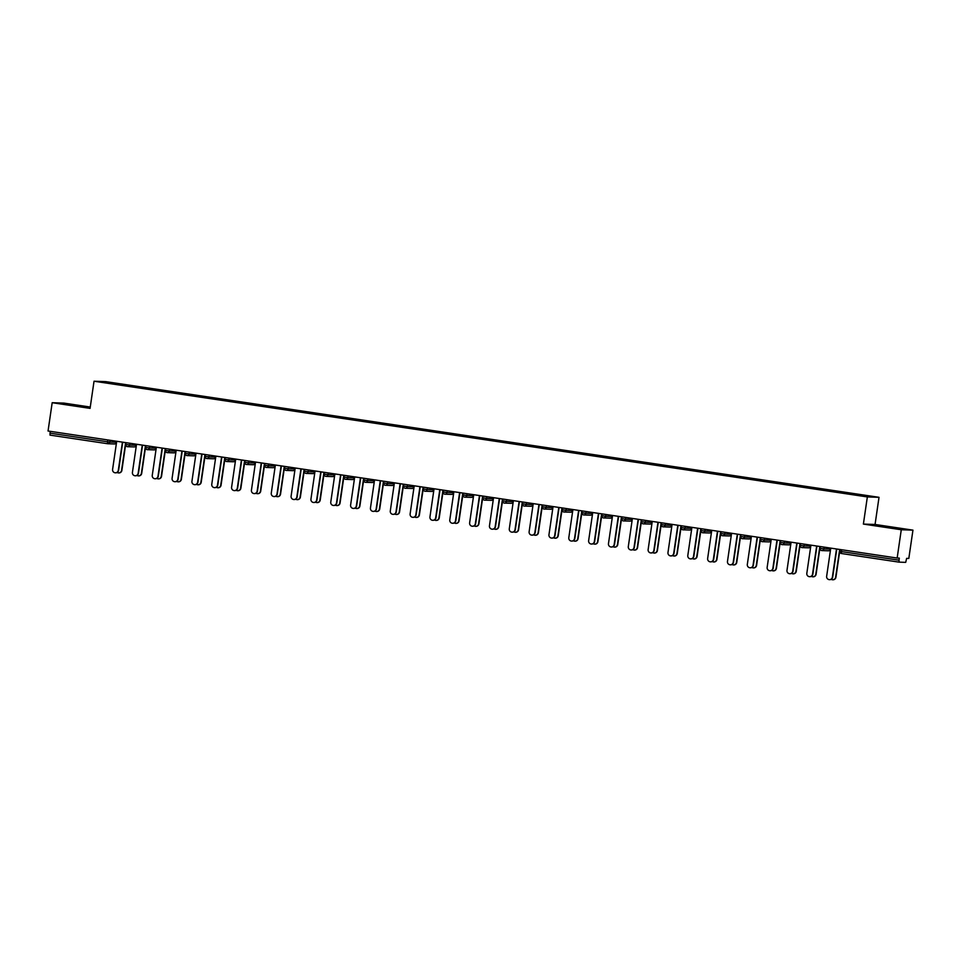 <?xml version="1.0" encoding="UTF-8"?>
<svg xmlns="http://www.w3.org/2000/svg" width="961" height="961" viewBox="0 0 961 961"><rect width="100%" height="100%" fill="white"/><g stroke="black" fill="none" stroke-linecap="round" stroke-linejoin="round"><path stroke-width="1.44" d="M90.262 407.044L63.846 403.091L52.182 402.707L48.05 431.008L897.154 558.053L901.274 529.751L912.95 530.136L875.063 524.466L879.015 497.317L105.698 381.625L94.034 381.229L867.351 496.933L879.015 497.317M912.95 530.136L908.818 558.437L906.643 558.365L905.706 562.365L899.1 562.137L841.5 553.524A1.958 1.934 91.9 0 1 839.866 551.314L840.13 549.524M105.121 382.454L141.255 387.932M104.821 381.925L126.095 385.037L125.999 385.649M137.411 387.283L126.095 385.037M137.567 386.827L145.928 388.016L145.832 388.616M157.244 390.25L145.928 388.016M157.4 389.794L165.76 390.983L165.676 391.583M177.088 393.217L165.76 390.983M177.232 392.761L185.593 393.95L185.509 394.551M196.921 396.184L185.593 393.95M197.065 395.728L205.426 396.917L205.342 397.518M216.754 399.151L205.426 396.917M216.898 398.695L225.27 399.884L225.174 400.485M236.586 402.118L225.27 399.884M236.742 401.674L245.103 402.851L245.019 403.452M256.431 405.086L245.103 402.851M256.575 404.641L264.936 405.818L264.852 406.419M276.263 408.053L264.936 405.818M276.408 407.608L284.768 408.785L284.684 409.386M296.096 411.02L284.768 408.785M296.24 410.575L304.601 411.752L304.517 412.353M315.929 413.987L304.601 411.752M316.073 413.542L324.446 414.72L324.35 415.32M335.761 416.954L324.446 414.72M335.918 416.509L344.278 417.687L344.194 418.287M355.606 419.921L344.278 417.687M355.75 419.476L364.111 420.654L364.027 421.254M375.439 422.888L364.111 420.654M375.583 422.444L383.944 423.621L383.859 424.221M395.271 425.855L383.944 423.621M395.415 425.411L403.776 426.588L403.692 427.189M415.104 428.822L403.776 426.588M415.26 428.378L423.621 429.555L423.525 430.156M434.937 431.801L423.621 429.555M435.093 431.345L443.453 432.522L443.369 433.123M454.781 434.768L443.453 432.522M454.925 434.312L463.286 435.489L463.202 436.09M474.614 437.735L463.286 435.489M474.758 437.279L483.119 438.456L483.035 439.057M494.447 440.703L483.119 438.456M494.591 440.246L502.963 441.423L502.867 442.036M514.279 443.67L502.963 441.423M514.435 443.213L522.796 444.402L522.7 445.003M534.112 446.637L522.796 444.402M534.268 446.18L542.629 447.37L542.545 447.97M553.956 449.604L542.629 447.37M554.101 449.147L562.461 450.337L562.377 450.937M573.789 452.571L562.461 450.337M573.933 452.114L582.294 453.304L582.21 453.904M593.622 455.538L582.294 453.304M593.766 455.082L602.139 456.271L602.042 456.871M613.454 458.505L602.139 456.271M613.611 458.061L621.971 459.238L621.887 459.839M633.299 461.472L621.971 459.238M633.443 461.028L641.804 462.205L641.72 462.806M653.132 464.439L641.804 462.205M653.276 463.995L661.636 465.172L661.552 465.773M672.964 467.406L661.636 465.172M673.108 466.962L681.469 468.139L681.385 468.74M692.797 470.373L681.469 468.139M692.941 469.929L701.314 471.106L701.218 471.707M712.63 473.341L701.314 471.106M712.786 472.896L721.146 474.073L721.062 474.674M732.474 476.308L721.146 474.073M732.618 475.863L740.979 477.04L740.895 477.641M752.307 479.275L740.979 477.04M752.451 478.83L760.812 480.007L760.728 480.608M772.139 482.242L760.812 480.007M772.284 481.797L780.644 482.975L780.56 483.575M791.972 485.209L780.644 482.975M792.128 484.764L800.489 485.942L800.393 486.542M811.805 488.188L800.489 485.942M811.961 487.732L820.322 488.909L820.238 489.509M831.649 491.155L820.322 488.909M831.794 490.699L840.154 491.876L840.07 492.476M851.482 494.122L840.154 491.876M851.626 493.666L141.255 387.86M841.692 549.752L841.428 551.578L899.028 560.191L899.328 558.125L897.154 558.053M899.028 560.191L899.088 562.137L841.488 553.524L841.428 551.578L839.878 551.302A1.958 1.958 0 0 0 841.488 553.524M49.936 433.147L107.524 441.772L107.584 443.718L49.996 435.105L50.2 431.333M52.182 402.707L90.07 408.377L94.034 381.229M875.063 524.466L863.386 524.081L901.274 529.751M863.386 524.081L867.351 496.933M884.805 526.904L900.974 528.874L876.432 525.199L884.805 526.904M90.19 407.548L64.159 403.968L90.166 407.692M830.76 548.118L826.652 576.288A2.943 2.895 -88.1 0 0 829.415 579.651A2.943 2.895 -88.1 0 0 832.382 577.141L832.682 577.153A2.943 2.895 91.9 0 1 829.571 579.651M836.791 549.019L832.682 577.153M836.49 548.971L832.382 577.141M831.205 579.303A2.943 2.895 -88.1 0 0 835.626 577.249L835.926 577.261A2.943 2.895 91.9 0 1 832.815 579.759M835.626 577.249L839.674 549.452M835.926 577.261L839.974 549.5M810.928 545.151L806.82 573.321A2.943 2.895 -88.1 0 0 809.582 576.684A2.943 2.895 -88.1 0 0 812.538 574.173L812.85 574.185A2.943 2.895 91.9 0 1 809.739 576.684M816.946 546.052L812.85 574.185M816.658 546.004L812.538 574.173M791.095 542.184L786.987 570.353A2.943 2.895 -88.1 0 0 789.75 573.717A2.943 2.895 -88.1 0 0 792.705 571.206L793.017 571.218A2.943 2.895 91.9 0 1 789.906 573.717M797.113 543.085L793.017 571.218M796.813 543.037L792.705 571.206M771.263 539.217L767.154 567.386A2.943 2.895 -88.1 0 0 769.917 570.75A2.943 2.895 -88.1 0 0 772.872 568.239L773.173 568.251A2.943 2.895 91.9 0 1 770.061 570.75M777.281 540.118L773.173 568.251M776.981 540.07L772.872 568.239M751.43 536.25L747.322 564.419A2.943 2.895 -88.1 0 0 750.085 567.783A2.943 2.895 -88.1 0 0 753.04 565.272L753.34 565.284A2.943 2.895 91.9 0 1 750.229 567.783M757.448 537.151L753.34 565.284M757.148 537.103L753.04 565.272M731.585 533.283L727.477 561.44A2.943 2.895 -88.1 0 0 730.24 564.816A2.943 2.895 -88.1 0 0 733.207 562.305L733.507 562.317A2.943 2.895 91.9 0 1 730.396 564.816M737.616 534.184L733.507 562.317M737.315 534.136L733.207 562.305M811.372 576.336A2.943 2.895 -88.1 0 0 815.793 574.282L816.093 574.294A2.943 2.895 91.9 0 1 812.982 576.792M815.793 574.282L819.841 546.485M816.093 574.294L820.141 546.533M791.54 573.369A2.943 2.895 -88.1 0 0 795.948 571.314L796.261 571.327A2.943 2.895 91.9 0 1 793.149 573.825M795.948 571.314L800.008 543.518M796.261 571.327L800.309 543.566M771.707 570.402A2.943 2.895 -88.1 0 0 776.116 568.347L776.416 568.359A2.943 2.895 91.9 0 1 773.317 570.858M776.116 568.347L780.176 540.55M776.416 568.359L780.476 540.599M751.862 567.434A2.943 2.895 -88.1 0 0 756.283 565.38L756.583 565.392A2.943 2.895 91.9 0 1 753.472 567.891M756.283 565.38L760.343 537.583M756.583 565.392L760.631 537.631M732.03 564.467A2.943 2.895 -88.1 0 0 736.45 562.413L736.751 562.425A2.943 2.895 91.9 0 1 733.639 564.924M736.45 562.413L740.499 534.616M736.751 562.425L740.799 534.652M711.753 530.316L707.644 558.473A2.943 2.895 -88.1 0 0 710.407 561.849A2.943 2.895 -88.1 0 0 713.362 559.338L713.675 559.35A2.943 2.895 91.9 0 1 710.563 561.849M717.771 531.217L713.675 559.35M717.471 531.169L713.362 559.338M712.197 561.488A2.943 2.895 -88.1 0 0 716.618 559.446L716.918 559.446A2.943 2.895 91.9 0 1 713.807 561.957M716.618 559.446L720.666 531.649M716.918 559.446L720.966 531.685M691.92 527.349L687.812 555.506A2.943 2.895 -88.1 0 0 690.575 558.882A2.943 2.895 -88.1 0 0 693.53 556.371L693.83 556.371A2.943 2.895 91.9 0 1 690.731 558.882M697.938 528.25L693.83 556.371M697.638 528.202L693.53 556.371M692.364 558.521A2.943 2.895 -88.1 0 0 696.773 556.479L697.085 556.479A2.943 2.895 91.9 0 1 693.974 558.99M696.773 556.479L700.833 528.682M697.085 556.479L701.134 528.718M672.087 524.382L667.979 552.539A2.943 2.895 -88.1 0 0 670.742 555.902A2.943 2.895 -88.1 0 0 673.697 553.404L673.997 553.404A2.943 2.895 91.9 0 1 670.886 555.914M678.106 525.283L673.997 553.404M677.805 525.235L673.697 553.404M672.532 555.554A2.943 2.895 -88.1 0 0 676.94 553.512L677.241 553.512A2.943 2.895 91.9 0 1 674.142 556.023M676.94 553.512L681.001 525.715M677.241 553.512L681.301 525.751M652.255 521.415L648.134 549.572A2.943 2.895 -88.1 0 0 650.909 552.935A2.943 2.895 -88.1 0 0 653.864 550.437L654.165 550.437A2.943 2.895 91.9 0 1 651.053 552.947M658.273 522.316L654.165 550.437M657.973 522.267L653.864 550.437M652.687 552.587A2.943 2.895 -88.1 0 0 657.108 550.533L657.408 550.545A2.943 2.895 91.9 0 1 654.297 553.055M657.108 550.533L661.168 522.748M657.408 550.545L661.456 522.784M632.41 518.447L628.302 546.605A2.943 2.895 -88.1 0 0 631.065 549.968A2.943 2.895 -88.1 0 0 634.032 547.458L634.332 547.47A2.943 2.895 91.9 0 1 631.221 549.968M638.428 519.336L634.332 547.47M638.14 519.3L634.032 547.458M632.855 549.62A2.943 2.895 -88.1 0 0 637.275 547.566L637.575 547.578A2.943 2.895 91.9 0 1 634.464 550.076M637.275 547.566L641.323 519.781M637.575 547.578L641.624 519.817M612.577 515.468L608.469 543.638A2.943 2.895 -88.1 0 0 611.232 547.001A2.943 2.895 -88.1 0 0 614.187 544.491L614.499 544.503A2.943 2.895 91.9 0 1 611.388 547.001M618.596 516.369L614.499 544.503M618.295 516.333L614.187 544.491M613.022 546.653A2.943 2.895 -88.1 0 0 617.442 544.599L617.743 544.611A2.943 2.895 91.9 0 1 614.632 547.109M617.442 544.599L621.491 516.802M617.743 544.611L621.791 516.85M592.745 512.501L588.637 540.671A2.943 2.895 -88.1 0 0 591.399 544.034A2.943 2.895 -88.1 0 0 594.354 541.524L594.655 541.536A2.943 2.895 91.9 0 1 591.556 544.034M598.763 513.402L594.655 541.536M598.463 513.366L594.354 541.524M593.189 543.686A2.943 2.895 -88.1 0 0 597.598 541.632L597.91 541.644A2.943 2.895 91.9 0 1 594.799 544.142M597.598 541.632L601.658 513.835M597.91 541.644L601.958 513.883M572.912 509.534L568.804 537.704A2.943 2.895 -88.1 0 0 571.567 541.067A2.943 2.895 -88.1 0 0 574.522 538.556L574.822 538.568A2.943 2.895 91.9 0 1 571.711 541.067M578.93 510.435L574.822 538.568M578.63 510.399L574.522 538.556M573.357 540.719A2.943 2.895 -88.1 0 0 577.765 538.665L578.066 538.677A2.943 2.895 91.9 0 1 574.954 541.175M577.765 538.665L581.825 510.868M578.066 538.677L582.126 510.916M553.068 506.567L548.959 534.736A2.943 2.895 -88.1 0 0 551.722 538.1A2.943 2.895 -88.1 0 0 554.689 535.589L554.99 535.601A2.943 2.895 91.9 0 1 551.878 538.1M559.098 507.468L554.99 535.601M558.797 507.432L554.689 535.589M553.512 537.752A2.943 2.895 -88.1 0 0 557.933 535.697L558.233 535.709A2.943 2.895 91.9 0 1 555.122 538.208M557.933 535.697L561.981 507.901M558.233 535.709L562.281 507.949M533.235 503.6L529.127 531.769A2.943 2.895 -88.1 0 0 531.889 535.133A2.943 2.895 -88.1 0 0 534.857 532.622L535.157 532.634A2.943 2.895 91.9 0 1 532.046 535.133M539.253 504.501L535.157 532.634M538.965 504.465L534.857 532.622M533.679 534.784A2.943 2.895 -88.1 0 0 538.1 532.73L538.4 532.742A2.943 2.895 91.9 0 1 535.289 535.241M538.1 532.73L542.148 504.933M538.4 532.742L542.448 504.981M513.402 500.633L509.294 528.802A2.943 2.895 -88.1 0 0 512.057 532.166A2.943 2.895 -88.1 0 0 515.012 529.655L515.324 529.667A2.943 2.895 91.9 0 1 512.213 532.166M519.42 501.534L515.324 529.667M519.12 501.486L515.012 529.655M513.847 531.817A2.943 2.895 -88.1 0 0 518.255 529.763L518.568 529.775A2.943 2.895 91.9 0 1 515.456 532.274M518.255 529.763L522.316 501.966M518.568 529.775L522.616 502.014M493.57 497.666L489.461 525.835A2.943 2.895 -88.1 0 0 492.224 529.199A2.943 2.895 -88.1 0 0 495.179 526.688L495.48 526.7A2.943 2.895 91.9 0 1 492.368 529.199M499.588 498.567L495.48 526.7M499.288 498.519L495.179 526.688M494.014 528.85A2.943 2.895 -88.1 0 0 498.423 526.796L498.735 526.808A2.943 2.895 91.9 0 1 495.624 529.307M498.423 526.796L502.483 498.999M498.735 526.808L502.783 499.047M473.737 494.699L469.629 522.868A2.943 2.895 -88.1 0 0 472.392 526.232A2.943 2.895 -88.1 0 0 475.347 523.721L475.647 523.733A2.943 2.895 91.9 0 1 472.536 526.232M479.755 495.6L475.647 523.733M479.455 495.552L475.347 523.721M474.169 525.883A2.943 2.895 -88.1 0 0 478.59 523.829L478.89 523.841A2.943 2.895 91.9 0 1 475.779 526.34M478.59 523.829L482.65 496.032M478.89 523.841L482.939 496.08M453.892 491.732L449.784 519.901A2.943 2.895 -88.1 0 0 452.547 523.264A2.943 2.895 -88.1 0 0 455.514 520.754L455.814 520.766A2.943 2.895 91.9 0 1 452.703 523.264M459.923 492.633L455.814 520.766M459.622 492.585L455.514 520.754M454.337 522.916A2.943 2.895 -88.1 0 0 458.757 520.862L459.058 520.874A2.943 2.895 91.9 0 1 455.946 523.373M458.757 520.862L462.806 493.065M459.058 520.874L463.106 493.113M434.06 488.765L429.951 516.934A2.943 2.895 -88.1 0 0 432.714 520.297A2.943 2.895 -88.1 0 0 435.669 517.787L435.982 517.799A2.943 2.895 91.9 0 1 432.87 520.297M440.078 489.666L435.982 517.799M439.79 489.617L435.669 517.787M434.504 519.949A2.943 2.895 -88.1 0 0 438.925 517.895L439.225 517.907A2.943 2.895 91.9 0 1 436.114 520.406M438.925 517.895L442.973 490.098M439.225 517.907L443.273 490.146M414.227 485.798L410.119 513.967A2.943 2.895 -88.1 0 0 412.882 517.33A2.943 2.895 -88.1 0 0 415.837 514.82L416.149 514.832A2.943 2.895 91.9 0 1 413.038 517.33M420.245 486.698L416.149 514.832M419.945 486.65L415.837 514.82M414.671 516.982A2.943 2.895 -88.1 0 0 419.08 514.928L419.392 514.94A2.943 2.895 91.9 0 1 416.281 517.438M419.08 514.928L423.14 487.131M419.392 514.94L423.441 487.179M394.394 482.83L390.286 511A2.943 2.895 -88.1 0 0 393.049 514.363A2.943 2.895 -88.1 0 0 396.004 511.853L396.304 511.865A2.943 2.895 91.9 0 1 393.193 514.363M400.413 483.731L396.304 511.865M400.112 483.683L396.004 511.853M394.839 514.015A2.943 2.895 -88.1 0 0 399.247 511.961L399.548 511.973A2.943 2.895 91.9 0 1 396.449 514.471M399.247 511.961L403.308 484.164M399.548 511.973L403.608 484.212M374.562 479.863L370.453 508.033A2.943 2.895 -88.1 0 0 373.216 511.396A2.943 2.895 -88.1 0 0 376.171 508.886L376.472 508.898A2.943 2.895 91.9 0 1 373.361 511.396M380.58 480.764L376.472 508.898M380.28 480.716L376.171 508.886M374.994 511.048A2.943 2.895 -88.1 0 0 379.415 508.994L379.715 509.006A2.943 2.895 91.9 0 1 376.604 511.504M379.415 508.994L383.475 481.197M379.715 509.006L383.763 481.245M354.717 476.896L350.609 505.054A2.943 2.895 -88.1 0 0 353.372 508.429A2.943 2.895 -88.1 0 0 356.339 505.918L356.639 505.93A2.943 2.895 91.9 0 1 353.528 508.429M360.747 477.797L356.639 505.93M360.447 477.749L356.339 505.918M355.162 508.081A2.943 2.895 -88.1 0 0 359.582 506.027L359.882 506.039A2.943 2.895 91.9 0 1 356.771 508.537M359.582 506.027L363.63 478.23M359.882 506.039L363.931 478.278M334.884 473.929L330.776 502.086A2.943 2.895 -88.1 0 0 333.539 505.462A2.943 2.895 -88.1 0 0 336.494 502.951L336.806 502.963A2.943 2.895 91.9 0 1 333.695 505.462M340.903 474.83L336.806 502.963M340.602 474.782L336.494 502.951M335.329 505.102A2.943 2.895 -88.1 0 0 339.75 503.059L340.05 503.071A2.943 2.895 91.9 0 1 336.939 505.57M339.75 503.059L343.798 475.263M340.05 503.071L344.098 475.299M315.052 470.962L310.944 499.119A2.943 2.895 -88.1 0 0 313.706 502.495A2.943 2.895 -88.1 0 0 316.662 499.984L316.962 499.984A2.943 2.895 91.9 0 1 313.863 502.495M321.07 471.863L316.962 499.984M320.77 471.815L316.662 499.984M315.496 502.135A2.943 2.895 -88.1 0 0 319.905 500.092L320.217 500.092A2.943 2.895 91.9 0 1 317.106 502.603M319.905 500.092L323.965 472.295M320.217 500.092L324.265 472.331M295.219 467.995L291.111 496.152A2.943 2.895 -88.1 0 0 293.874 499.528A2.943 2.895 -88.1 0 0 296.829 497.017L297.129 497.017A2.943 2.895 91.9 0 1 294.018 499.528M301.237 468.896L297.129 497.017M300.937 468.848L296.829 497.017M295.664 499.167A2.943 2.895 -88.1 0 0 300.072 497.125L300.373 497.125A2.943 2.895 91.9 0 1 297.273 499.636M300.072 497.125L304.132 469.328M300.373 497.125L304.433 469.364M275.387 465.028L271.266 493.185A2.943 2.895 -88.1 0 0 274.041 496.549A2.943 2.895 -88.1 0 0 276.996 494.05L277.297 494.05A2.943 2.895 91.9 0 1 274.185 496.561M281.405 465.929L277.297 494.05M281.105 465.881L276.996 494.05M275.819 496.2A2.943 2.895 -88.1 0 0 280.24 494.158L280.54 494.158A2.943 2.895 91.9 0 1 277.429 496.669M280.24 494.158L284.3 466.361M280.54 494.158L284.588 466.397M255.542 462.061L251.434 490.218A2.943 2.895 -88.1 0 0 254.197 493.582A2.943 2.895 -88.1 0 0 257.164 491.071L257.464 491.083A2.943 2.895 91.9 0 1 254.353 493.582M261.56 462.962L257.464 491.083M261.272 462.914L257.164 491.071M255.986 493.233A2.943 2.895 -88.1 0 0 260.407 491.179L260.707 491.191A2.943 2.895 91.9 0 1 257.596 493.69M260.407 491.179L264.455 463.394M260.707 491.191L264.755 463.43M235.709 459.082L231.601 487.251A2.943 2.895 -88.1 0 0 234.364 490.615A2.943 2.895 -88.1 0 0 237.319 488.104L237.631 488.116A2.943 2.895 91.9 0 1 234.52 490.615M241.728 459.983L237.631 488.116M241.427 459.947L237.319 488.104M236.154 490.266A2.943 2.895 -88.1 0 0 240.574 488.212L240.875 488.224A2.943 2.895 91.9 0 1 237.763 490.723M240.574 488.212L244.623 460.415M240.875 488.224L244.923 460.463M215.877 456.115L211.768 484.284A2.943 2.895 -88.1 0 0 214.531 487.647A2.943 2.895 -88.1 0 0 217.486 485.137L217.787 485.149A2.943 2.895 91.9 0 1 214.687 487.647M221.895 457.016L217.787 485.149M221.595 456.98L217.486 485.137M216.321 487.299A2.943 2.895 -88.1 0 0 220.73 485.245L221.042 485.257A2.943 2.895 91.9 0 1 217.931 487.756M220.73 485.245L224.79 457.448M221.042 485.257L225.09 457.496M196.044 453.148L191.936 481.317A2.943 2.895 -88.1 0 0 194.699 484.68A2.943 2.895 -88.1 0 0 197.654 482.17L197.954 482.182A2.943 2.895 91.9 0 1 194.843 484.68M202.062 454.048L197.954 482.182M201.762 454.012L197.654 482.17M196.488 484.332A2.943 2.895 -88.1 0 0 200.897 482.278L201.197 482.29A2.943 2.895 91.9 0 1 198.086 484.788M200.897 482.278L204.957 454.481M201.197 482.29L205.258 454.529M176.199 450.18L172.091 478.35A2.943 2.895 -88.1 0 0 174.854 481.713A2.943 2.895 -88.1 0 0 177.821 479.203L178.121 479.215A2.943 2.895 91.9 0 1 175.01 481.713M182.23 451.081L178.121 479.215M181.929 451.045L177.821 479.203M176.644 481.365A2.943 2.895 -88.1 0 0 181.064 479.311L181.365 479.323A2.943 2.895 91.9 0 1 178.253 481.821M181.064 479.311L185.113 451.514M181.365 479.323L185.413 451.562M156.367 447.213L152.258 475.383A2.943 2.895 -88.1 0 0 155.021 478.746A2.943 2.895 -88.1 0 0 157.988 476.236L158.289 476.248A2.943 2.895 91.9 0 1 155.177 478.746M162.385 448.114L158.289 476.248M162.097 448.078L157.988 476.236M156.811 478.398A2.943 2.895 -88.1 0 0 161.232 476.344L161.532 476.356A2.943 2.895 91.9 0 1 158.421 478.854M161.232 476.344L165.28 448.547M161.532 476.356L165.58 448.595M136.534 444.246L132.426 472.416A2.943 2.895 -88.1 0 0 135.189 475.779A2.943 2.895 -88.1 0 0 138.144 473.268L138.456 473.28A2.943 2.895 91.9 0 1 135.345 475.779M142.552 445.147L138.456 473.28M142.252 445.099L138.144 473.268M136.979 475.431A2.943 2.895 -88.1 0 0 141.387 473.377L141.699 473.389A2.943 2.895 91.9 0 1 138.588 475.887M141.387 473.377L145.447 445.58M141.699 473.389L145.748 445.628M116.701 441.279L112.593 469.448A2.943 2.895 -88.1 0 0 115.356 472.812A2.943 2.895 -88.1 0 0 118.311 470.301L118.611 470.313A2.943 2.895 91.9 0 1 115.5 472.812M122.72 442.18L118.611 470.313M122.419 442.132L118.311 470.301M117.146 472.464A2.943 2.895 -88.1 0 0 121.554 470.409L121.867 470.422A2.943 2.895 91.9 0 1 118.756 472.92M121.554 470.409L125.615 442.613M121.867 470.422L125.915 442.661M110.047 440.282L109.782 442.06L107.524 441.772L107.8 439.946M824.118 547.121L823.853 548.899L830.46 549.127L830.604 548.094M830.46 549.103L830.46 549.127A1.958 1.934 -88.1 0 1 828.49 550.797A1.958 1.958 0 0 0 830.496 549.115L830.64 548.094M828.49 550.797L821.883 550.581A1.958 1.958 0 0 1 821.655 550.557A1.958 1.934 -88.1 0 0 823.853 548.899L820.009 548.335L820.298 546.557L820.033 548.335A1.958 1.958 0 0 0 821.655 550.557A1.958 1.934 91.9 0 1 820.033 548.347M804.273 544.154L804.021 545.932L810.628 546.16L810.772 545.127L810.652 546.148A1.958 1.958 0 0 1 808.657 547.83A1.958 1.934 -88.1 0 0 810.628 546.16M800.201 545.367L800.465 543.59L800.201 545.367A1.958 1.934 91.9 0 0 801.81 547.59A1.958 1.934 -88.1 0 0 804.021 545.932L800.177 545.367A1.958 1.958 0 0 0 802.051 547.614L808.657 547.83M784.44 541.187L784.188 542.965L790.795 543.181L790.939 542.16L790.795 543.181A1.958 1.934 -88.1 0 1 788.813 544.863A1.958 1.958 0 0 0 790.819 543.181L790.795 543.169M780.596 540.611L780.332 542.4A1.958 1.958 0 0 0 781.99 544.623A1.958 1.934 -88.1 0 0 784.188 542.965L780.332 542.4L780.632 540.623M764.608 538.22L764.343 539.998L770.95 540.214L771.106 539.193M771.13 539.193L770.986 540.214A1.958 1.934 -88.1 0 1 768.98 541.896L762.373 541.668A1.958 1.958 0 0 1 762.145 541.656A1.958 1.934 91.9 0 1 760.535 539.445L760.535 539.433A1.958 1.958 0 0 0 762.145 541.656A1.958 1.934 -88.1 0 0 764.343 539.998L760.499 539.433L760.788 537.643M744.775 535.253L744.511 537.031L751.118 537.247L751.274 536.226M740.703 536.466L740.955 534.676L740.703 536.466A1.958 1.958 0 0 0 742.312 538.689A1.958 1.934 -88.1 0 0 744.511 537.031L740.667 536.466A1.958 1.934 91.9 0 0 742.312 538.689A1.958 1.958 0 0 0 742.541 538.701L749.148 538.929A1.958 1.934 -88.1 0 0 751.118 537.247L751.298 536.226M724.942 532.286L724.678 534.064L731.285 534.28L731.429 533.259L731.321 534.28A1.958 1.958 0 0 1 729.315 535.962A1.958 1.934 -88.1 0 0 731.285 534.28M720.858 533.499L721.122 531.709L720.858 533.499M705.098 529.319L704.845 531.097L711.452 531.313L711.596 530.292L711.476 531.313A1.958 1.958 0 0 1 709.482 532.995A1.958 1.934 -88.1 0 0 711.452 531.313M701.254 528.742L701.001 530.532A1.958 1.958 0 0 0 702.647 532.754A1.958 1.934 -88.1 0 0 704.845 531.097L701.001 530.532L701.29 528.742M685.265 526.352L685.001 528.13L691.608 528.346L691.764 527.325M682.803 529.775A1.958 1.934 91.9 0 1 681.193 527.577A1.958 1.958 0 0 0 682.815 529.787A1.958 1.934 -88.1 0 0 685.001 528.13L681.157 527.565L681.457 525.775M665.432 523.385L665.168 525.162L671.775 525.379L671.931 524.358M661.36 524.586L661.612 522.808L661.36 524.586A1.958 1.958 0 0 0 662.97 526.808A1.958 1.934 -88.1 0 0 665.168 525.162L661.324 524.598A1.958 1.934 91.9 0 0 662.97 526.808A1.958 1.958 0 0 0 663.198 526.832L669.805 527.048A1.958 1.934 -88.1 0 0 671.775 525.379L671.955 524.358M645.6 520.418L645.336 522.195L651.942 522.412L652.099 521.391L651.978 522.412A1.958 1.958 0 0 1 649.972 524.081A1.958 1.934 -88.1 0 0 651.942 522.412M641.528 521.619L641.78 519.841L641.528 521.619A1.958 1.934 91.9 0 0 643.137 523.841A1.958 1.934 -88.1 0 0 645.336 522.195L641.492 521.631A1.958 1.958 0 0 0 643.365 523.865L649.972 524.081M625.755 517.45L625.503 519.228L632.11 519.445L632.254 518.423L632.146 519.445A1.958 1.958 0 0 1 630.14 521.114A1.958 1.934 -88.1 0 0 632.11 519.445M621.911 516.874L621.659 518.652A1.958 1.958 0 0 0 623.305 520.874A1.958 1.934 -88.1 0 0 625.503 519.228L621.659 518.652L621.947 516.874M605.923 514.483L605.67 516.261L612.277 516.477L612.421 515.456M612.457 515.456L612.301 516.477A1.958 1.934 -88.1 0 1 610.295 518.147L603.688 517.931A1.958 1.958 0 0 1 603.472 517.907A1.958 1.934 91.9 0 1 601.85 515.697L601.85 515.685A1.958 1.958 0 0 0 603.472 517.907A1.958 1.934 -88.1 0 0 605.67 516.261L601.814 515.685L602.115 513.907M586.09 511.516L585.826 513.294L592.432 513.51L592.589 512.477M582.246 510.94L582.018 512.718A1.958 1.958 0 0 0 583.639 514.94A1.958 1.934 -88.1 0 0 585.826 513.294L581.982 512.718L582.282 510.94M566.257 508.537L565.993 510.327L572.6 510.543L572.756 509.51L572.636 510.543A1.958 1.958 0 0 1 570.63 512.213A1.958 1.934 -88.1 0 0 572.6 510.543M562.185 509.75L562.437 507.973L562.185 509.75A1.958 1.934 91.9 0 0 563.795 511.973A1.958 1.934 -88.1 0 0 565.993 510.327L562.149 509.75A1.958 1.958 0 0 0 564.023 511.997L570.63 512.213M546.425 505.57L546.16 507.36L552.767 507.576L552.911 506.543L552.803 507.576A1.958 1.958 0 0 1 550.797 509.246A1.958 1.934 -88.1 0 0 552.767 507.576M542.34 506.783L542.605 505.005L542.34 506.783A1.958 1.934 91.9 0 0 543.95 509.006M526.58 502.603L526.328 504.393L532.935 504.609L533.079 503.576M533.115 503.588L532.959 504.609A1.958 1.934 -88.1 0 1 530.965 506.279L524.358 506.063A1.958 1.958 0 0 1 524.129 506.039A1.958 1.934 91.9 0 1 522.508 503.828L522.508 503.816A1.958 1.958 0 0 0 524.129 506.039A1.958 1.934 -88.1 0 0 526.328 504.393L522.484 503.816L522.772 502.038M506.747 499.636L506.495 501.414L513.102 501.642L513.246 500.609M513.282 500.621L513.126 501.642A1.958 1.934 -88.1 0 1 511.12 503.312L504.513 503.096A1.958 1.958 0 0 1 504.297 503.071A1.958 1.934 91.9 0 1 502.675 500.861L502.675 500.849A1.958 1.958 0 0 0 504.297 503.071A1.958 1.934 -88.1 0 0 506.495 501.414L502.639 500.849L502.939 499.071M486.915 496.669L486.65 498.447L493.257 498.675L493.413 497.642M482.842 497.882L483.095 496.104L482.842 497.882M467.082 493.702L466.818 495.48L473.425 495.708L473.581 494.675L473.461 495.696A1.958 1.958 0 0 1 471.455 497.378A1.958 1.934 -88.1 0 0 473.425 495.708M463.01 494.915L463.262 493.137L463.01 494.915A1.958 1.934 91.9 0 0 464.619 497.137A1.958 1.934 -88.1 0 0 466.818 495.48L462.974 494.915A1.958 1.958 0 0 0 464.848 497.161L471.455 497.378M447.249 490.735L446.985 492.512L453.592 492.741L453.736 491.708M444.799 494.17A1.958 1.934 -88.1 0 0 446.985 492.512L443.141 491.948L443.429 490.17M427.405 487.768L427.152 489.545L433.759 489.774L433.904 488.741M433.94 488.741L433.783 489.762A1.958 1.934 -88.1 0 1 431.789 491.443L425.182 491.227A1.958 1.958 0 0 1 424.954 491.203A1.958 1.934 91.9 0 1 423.333 488.993L423.333 488.981A1.958 1.958 0 0 0 424.954 491.203A1.958 1.934 -88.1 0 0 427.152 489.545L423.308 488.981L423.597 487.203M407.572 484.8L407.32 486.578L413.927 486.795L414.071 485.773M403.5 486.014L403.764 484.236L403.5 486.014A1.958 1.934 91.9 0 0 405.11 488.236A1.958 1.934 -88.1 0 0 407.32 486.578L403.464 486.014A1.958 1.958 0 0 0 405.338 488.248L411.945 488.476A1.958 1.934 -88.1 0 0 413.927 486.795L414.107 485.773M387.739 481.833L387.475 483.611L394.082 483.827L394.238 482.806L394.118 483.827A1.958 1.958 0 0 1 392.112 485.509A1.958 1.934 -88.1 0 0 394.082 483.827M383.667 483.047L383.92 481.269L383.667 483.047M367.907 478.866L367.643 480.644L374.249 480.86L374.406 479.839L374.285 480.86A1.958 1.958 0 0 1 372.279 482.542A1.958 1.934 -88.1 0 0 374.249 480.86M365.456 482.302A1.958 1.934 -88.1 0 0 367.643 480.644L363.799 480.08L364.087 478.29M348.074 475.899L347.81 477.677L354.417 477.893L354.561 476.872M345.6 479.323A1.958 1.934 91.9 0 1 343.99 477.124L343.99 477.112A1.958 1.958 0 0 0 345.612 479.335A1.958 1.934 -88.1 0 0 347.81 477.677L343.966 477.112L344.254 475.323M328.23 472.932L327.977 474.71L334.584 474.926L334.728 473.905M324.157 474.133L324.422 472.356L324.157 474.133A1.958 1.958 0 0 0 325.779 476.368A1.958 1.934 -88.1 0 0 327.977 474.71L324.133 474.145A1.958 1.934 91.9 0 0 325.767 476.356A1.958 1.958 0 0 0 326.007 476.38L332.614 476.608A1.958 1.934 -88.1 0 0 334.584 474.926L334.764 473.905M308.397 469.965L308.133 471.743L314.74 471.959L314.896 470.938L314.776 471.959A1.958 1.958 0 0 1 312.769 473.641A1.958 1.934 -88.1 0 0 314.74 471.959M304.325 471.166L304.589 469.388L304.325 471.166A1.958 1.934 91.9 0 0 305.934 473.389A1.958 1.934 -88.1 0 0 308.133 471.743L304.289 471.178A1.958 1.958 0 0 0 306.163 473.413L312.769 473.641M288.564 466.998L288.3 468.776L294.907 468.992L295.063 467.971L294.943 468.992A1.958 1.958 0 0 1 292.937 470.662A1.958 1.934 -88.1 0 0 294.907 468.992M286.114 470.434A1.958 1.934 -88.1 0 0 288.3 468.776L284.456 468.211L284.744 466.421M268.732 464.031L268.467 465.809L275.074 466.025L275.23 465.004M275.254 465.004L275.11 466.025A1.958 1.934 -88.1 0 1 273.104 467.695L266.497 467.478A1.958 1.958 0 0 1 266.269 467.454A1.958 1.934 91.9 0 1 264.647 465.244L264.659 465.232A1.958 1.958 0 0 0 266.269 467.454A1.958 1.934 -88.1 0 0 268.467 465.809L264.623 465.244L264.912 463.454M248.887 461.064L248.635 462.842L255.242 463.058L255.386 462.037M244.815 462.265L245.079 460.487L244.815 462.265A1.958 1.958 0 0 0 246.436 464.487A1.958 1.934 -88.1 0 0 248.635 462.842L244.791 462.265M229.054 458.097L228.802 459.875L235.409 460.091L235.553 459.07L235.433 460.091A1.958 1.958 0 0 1 233.427 461.76A1.958 1.934 -88.1 0 0 235.409 460.091M224.982 459.298L225.246 457.52L224.982 459.298A1.958 1.934 91.9 0 0 226.592 461.52A1.958 1.934 -88.1 0 0 228.802 459.875L224.946 459.298A1.958 1.958 0 0 0 226.82 461.544L233.427 461.76M209.222 455.13L208.957 456.907L215.564 457.124L215.72 456.091L215.6 457.124A1.958 1.958 0 0 1 213.594 458.793A1.958 1.934 -88.1 0 0 215.564 457.124M205.378 454.553L205.113 456.331A1.958 1.958 0 0 0 206.771 458.553A1.958 1.934 -88.1 0 0 208.957 456.907L205.113 456.331L205.414 454.553M189.389 452.15L189.125 453.94L195.732 454.157L195.888 453.124M195.912 453.136L195.768 454.157A1.958 1.934 -88.1 0 1 193.762 455.826L187.155 455.61A1.958 1.958 0 0 1 186.927 455.586A1.958 1.934 91.9 0 1 185.317 453.376L185.317 453.364A1.958 1.958 0 0 0 186.927 455.586A1.958 1.934 -88.1 0 0 189.125 453.94L185.281 453.364L185.569 451.586M169.556 449.183L169.292 450.973L175.899 451.19L176.043 450.156M165.472 450.397L165.736 448.619L165.472 450.397A1.958 1.958 0 0 0 167.094 452.619A1.958 1.934 -88.1 0 0 169.292 450.973L165.448 450.397A1.958 1.934 91.9 0 0 167.082 452.619A1.958 1.958 0 0 0 167.322 452.643L173.929 452.859A1.958 1.934 -88.1 0 0 175.899 451.19L176.079 450.168M149.712 446.216L149.46 448.006L156.066 448.222L156.211 447.189M145.64 447.43L145.904 445.652L145.64 447.43M129.879 443.249L129.627 445.027L136.234 445.255L136.378 444.222L136.258 445.255A1.958 1.958 0 0 1 134.252 446.925A1.958 1.934 -88.1 0 0 136.234 445.255M126.035 442.673L125.771 444.462A1.958 1.958 0 0 0 127.429 446.685A1.958 1.934 -88.1 0 0 129.627 445.027L125.771 444.462L126.071 442.685M49.996 435.105L107.584 443.718A1.958 1.934 -88.1 0 0 109.782 442.06L116.389 442.288L116.545 441.255M781.978 544.623A1.958 1.934 91.9 0 1 780.368 542.412M729.315 535.962L722.708 535.733A1.958 1.958 0 0 1 722.48 535.721A1.958 1.934 -88.1 0 0 724.678 534.064L720.834 533.499A1.958 1.958 0 0 0 722.48 535.721A1.958 1.934 91.9 0 1 720.858 533.511M702.635 532.742A1.958 1.934 91.9 0 1 701.025 530.544M691.62 528.334L691.608 528.346A1.958 1.934 -88.1 0 1 689.638 530.028A1.958 1.958 0 0 0 691.644 528.346L691.8 527.325M623.293 520.874A1.958 1.934 91.9 0 1 621.683 518.664M592.444 513.498L592.432 513.51A1.958 1.934 -88.1 0 1 590.462 515.18A1.958 1.958 0 0 0 592.469 513.51L592.613 512.489M590.462 515.18L583.856 514.964A1.958 1.958 0 0 1 583.639 514.94A1.958 1.934 91.9 0 1 582.018 512.73M543.974 509.006A1.958 1.934 -88.1 0 0 546.16 507.36L542.316 506.783A1.958 1.958 0 0 0 544.19 509.03L550.797 509.246M493.269 498.663L493.257 498.675A1.958 1.934 -88.1 0 1 491.287 500.345A1.958 1.958 0 0 0 493.293 498.663L493.437 497.654M491.287 500.345L484.68 500.128A1.958 1.958 0 0 1 484.452 500.104A1.958 1.934 -88.1 0 0 486.65 498.447L482.806 497.882A1.958 1.958 0 0 0 484.452 500.104A1.958 1.934 91.9 0 1 482.842 497.894M453.592 492.717L453.592 492.741A1.958 1.934 -88.1 0 1 451.622 494.41A1.958 1.958 0 0 0 453.628 492.729L453.772 491.708M443.141 491.948L443.165 491.948A1.958 1.958 0 0 0 444.787 494.17A1.958 1.934 91.9 0 1 443.165 491.96L443.393 490.158M392.112 485.509L385.505 485.281A1.958 1.958 0 0 1 385.277 485.269A1.958 1.934 -88.1 0 0 387.475 483.611L383.631 483.047A1.958 1.958 0 0 0 385.277 485.269A1.958 1.934 91.9 0 1 383.667 483.059M365.444 482.302A1.958 1.934 91.9 0 1 363.823 480.092A1.958 1.958 0 0 0 365.673 482.314L372.279 482.542M354.417 477.881L354.417 477.893A1.958 1.934 -88.1 0 1 352.447 479.575A1.958 1.958 0 0 0 354.453 477.893L354.597 476.872M284.72 466.421L284.456 468.211A1.958 1.958 0 0 0 286.102 470.422A1.958 1.934 91.9 0 1 284.492 468.223M255.242 463.046L255.242 463.058A1.958 1.934 -88.1 0 1 253.272 464.728A1.958 1.958 0 0 0 255.278 463.058L255.422 462.037M253.272 464.728L246.665 464.511A1.958 1.958 0 0 1 246.436 464.487A1.958 1.934 91.9 0 1 244.815 462.277M206.759 458.553A1.958 1.934 91.9 0 1 205.149 456.343M156.066 448.21L156.066 448.222A1.958 1.934 -88.1 0 1 154.096 449.892A1.958 1.958 0 0 0 156.09 448.222L156.247 447.201M154.096 449.892L147.489 449.676A1.958 1.958 0 0 1 147.261 449.652A1.958 1.934 -88.1 0 0 149.46 448.006L145.616 447.43A1.958 1.958 0 0 0 147.261 449.652A1.958 1.934 91.9 0 1 145.64 447.442M127.417 446.685A1.958 1.934 91.9 0 1 125.807 444.475M116.401 442.276L116.389 442.288A1.958 1.934 -88.1 0 1 114.419 443.958A1.958 1.958 0 0 0 116.425 442.276L116.569 441.267M840.106 549.512L839.842 551.302M788.813 544.863L782.206 544.635A1.958 1.958 0 0 1 781.99 544.623M768.98 541.896A1.958 1.958 0 0 0 770.986 540.214M760.764 537.643L760.499 539.433M749.148 538.929A1.958 1.958 0 0 0 751.154 537.247M709.482 532.995L702.875 532.766A1.958 1.958 0 0 1 702.647 532.754M689.638 530.028L683.031 529.799A1.958 1.958 0 0 1 682.815 529.787M681.421 525.775L681.157 527.565M669.805 527.048A1.958 1.958 0 0 0 671.811 525.379M630.14 521.114L623.533 520.898A1.958 1.958 0 0 1 623.305 520.874M610.295 518.147A1.958 1.958 0 0 0 612.301 516.477M602.079 513.907L601.814 515.685M530.965 506.279A1.958 1.958 0 0 0 532.959 504.609M522.736 502.026L522.484 503.816M511.12 503.312A1.958 1.958 0 0 0 513.126 501.642M502.903 499.059L502.639 500.849M451.622 494.41L445.015 494.194A1.958 1.958 0 0 1 444.787 494.17M431.789 491.443A1.958 1.958 0 0 0 433.783 489.762M423.561 487.191L423.308 488.981M411.945 488.476A1.958 1.958 0 0 0 413.951 486.795M364.063 478.29L363.799 480.08M352.447 479.575L345.84 479.347A1.958 1.958 0 0 1 345.612 479.335M344.218 475.323L343.966 477.112M332.614 476.608A1.958 1.958 0 0 0 334.608 474.926M292.937 470.662L286.33 470.446A1.958 1.958 0 0 1 286.102 470.422M273.104 467.695A1.958 1.958 0 0 0 275.11 466.025M264.888 463.454L264.623 465.244M213.594 458.793L206.987 458.577A1.958 1.958 0 0 1 206.771 458.553M193.762 455.826A1.958 1.958 0 0 0 195.768 454.157M185.545 451.586L185.281 453.364M173.929 452.859A1.958 1.958 0 0 0 175.935 451.19M134.252 446.925L127.645 446.709A1.958 1.958 0 0 1 127.429 446.685M114.419 443.958L107.812 443.742A1.958 1.958 0 0 1 107.584 443.718"/></g></svg>
